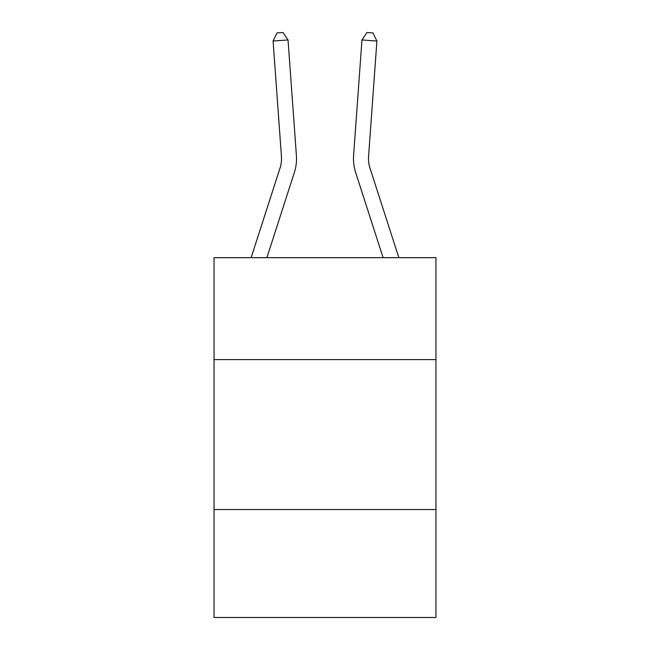 <?xml version="1.0" encoding="UTF-8"?>
<svg xmlns="http://www.w3.org/2000/svg" width="650" height="650" viewBox="0 0 650 650"><rect width="100%" height="100%" fill="white"/><g stroke="black" fill="none" stroke-linecap="round" stroke-linejoin="round"><path stroke-width="0.97" d="M435.947 359.621L435.947 257.668L214.053 257.668L214.053 359.621L435.947 359.621L435.947 617.5L214.053 617.5L214.053 359.621M435.947 509.551L214.053 509.551M251.144 257.668L280.077 167.919A29.989 29.989 -19.9 0 0 281.442 156.553L273.089 41.031L277.014 32.931L282.994 32.5L288.039 39.951L296.4 155.472A44.98 44.98 157.6 0 1 294.344 172.518L266.898 257.668M398.856 257.668L369.923 167.919A29.989 29.989 22.4 0 1 368.558 156.553L376.911 41.031L361.961 39.951L353.6 155.472A44.98 44.98 -157.6 0 0 355.656 172.518L383.102 257.668M288.039 39.951L296.4 155.472L288.039 39.951L296.4 155.472L288.039 39.951L296.4 155.472L288.039 39.951L296.4 155.472L288.039 39.951L296.4 155.472L288.039 39.951L296.4 155.472L288.039 39.951L296.4 155.472L288.039 39.951L296.4 155.472L288.039 39.951L296.4 155.472L288.039 39.951L296.4 155.472L288.039 39.951L296.4 155.472L288.039 39.951L296.4 155.472L288.039 39.951L296.4 155.472L288.039 39.951L296.4 155.472L288.039 39.951L296.4 155.472L288.039 39.951L296.4 155.472L288.039 39.951L296.4 155.472L288.039 39.951L296.4 155.472L288.039 39.951L296.4 155.472L288.039 39.951L296.4 155.472L288.039 39.951L273.089 41.031M280.077 167.919A29.989 29.989 -22.4 0 0 281.442 156.553M376.911 41.031L372.986 32.931L367.006 32.5L361.961 39.951L353.6 155.472"/></g></svg>
